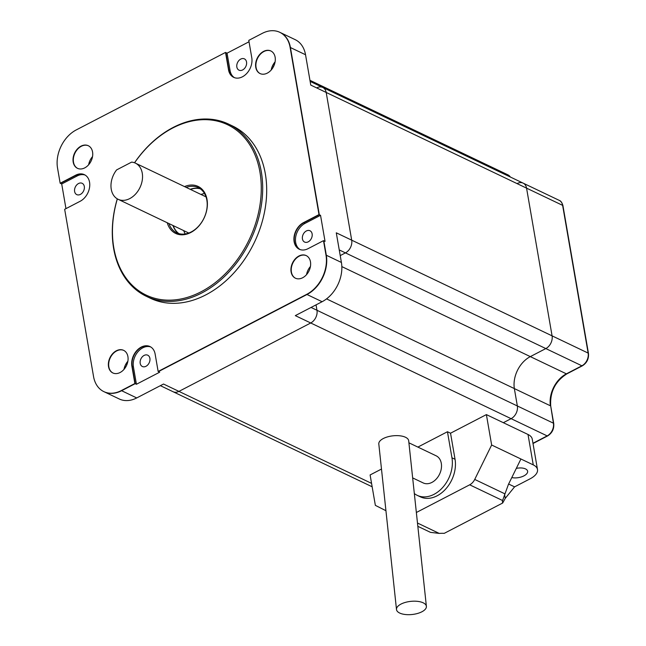 <?xml version="1.0" encoding="UTF-8"?>
<svg xmlns="http://www.w3.org/2000/svg" width="646" height="646" viewBox="0 0 646 646"><rect width="100%" height="100%" fill="white"/><g stroke="black" fill="none" stroke-linecap="round" stroke-linejoin="round"><path stroke-width="0.97" d="M249.025 41.772L227.061 53.174L225.834 52.584L228.829 69.962L225.527 52.439L76.293 129.894A30.055 21.98 -64.5 0 0 57.534 168.033L60.167 183.246L75.671 175.195A15.028 10.99 115.5 0 1 84.392 174.67A15.028 10.99 115.5 0 1 89.544 187.526A15.028 10.99 115.5 0 1 80.169 201.261L64.665 209.312L93.557 376.578A30.055 21.98 -64.5 0 0 103.861 391.629A30.055 21.98 -64.5 0 0 121.319 390.572L134.885 383.53L131.881 366.153A15.028 10.99 115.5 0 1 136.904 350.471A15.028 10.99 115.5 0 1 149.985 346.555A15.028 10.99 115.5 0 1 155.137 354.081L158.141 371.458L306.68 294.358A30.943 22.634 -64.5 0 0 325.996 255.089L323.501 240.659L326.303 255.235L323.808 240.805L325.043 241.394L320.537 215.32L319.31 214.738L290.425 47.538A30.136 22.037 -64.5 0 0 280.089 32.445A30.136 22.037 115.5 0 1 290.425 47.538L319.31 214.738L303.798 222.781A15.028 10.99 -64.5 0 0 294.447 236.404A15.028 10.99 -64.5 0 0 299.421 249.299A15.028 10.99 115.5 0 1 294.447 236.404A15.028 10.99 115.5 0 1 303.798 222.781L318.995 214.585L303.491 222.636A15.028 10.99 -64.5 0 0 294.124 236.371A15.028 10.99 -64.5 0 0 299.268 249.227A15.028 10.99 -64.5 0 0 307.997 248.702L323.501 240.659M150.736 346.967A15.028 10.99 -64.5 0 0 138.066 351.626A15.028 10.99 -64.5 0 0 133.423 366.888L136.427 384.265L159.683 372.193L158.448 371.603L306.995 294.503A30.943 22.634 -64.5 0 0 326.303 255.235A30.943 22.634 115.5 0 1 306.995 294.503L158.141 371.458M136.427 384.265L135.192 383.676L121.626 390.717A30.055 21.98 115.5 0 1 104.176 391.775A30.055 21.98 -64.5 0 0 121.626 390.717L135.192 383.676L132.188 366.298L134.885 383.53M104.022 391.702A30.055 21.98 115.5 0 0 104.176 391.775L119.276 398.986A30.055 21.98 -64.5 0 0 136.734 397.936L163.519 384.031L178.934 391.387L310.726 322.984L178.934 391.387A10.021 7.324 115.5 0 1 173.12 391.742A10.021 7.324 -64.5 0 0 178.934 391.387L371.563 483.378M532.966 443.269L547.162 435.897L310.726 322.984A10.021 7.324 -64.5 0 0 316.976 310.274L316.039 304.864L316.976 310.274A10.021 7.324 115.5 0 1 310.726 322.984L295.311 315.628L322.096 301.722A30.943 22.634 -64.5 0 0 341.411 262.454L336.283 232.81L351.699 240.167A10.021 7.324 115.5 0 1 345.449 252.885L340.224 255.598L345.449 252.885A10.021 7.324 -64.5 0 0 351.699 240.167L552.08 335.855L526.563 188.139L552.08 335.855A10.021 7.324 115.5 0 1 545.822 348.574L530.318 356.616A25.493 18.645 -64.5 0 0 514.345 388.577L517.349 405.963A10.021 7.324 115.5 0 1 511.099 418.673L503.347 422.694L511.099 418.673A10.021 7.324 -64.5 0 0 517.349 405.963L553.42 423.187L550.731 406.156C549.803 392.106 555.172 381.342 566.857 373.873L582.361 365.822C586.891 362.955 588.926 358.821 588.466 353.427A1.502 0.711 -9.8 0 0 588.143 353.079L562.626 205.363L526.563 188.139A10.021 7.324 -64.5 0 0 523.123 183.125A10.021 7.324 115.5 0 1 526.563 188.139L326.19 92.451L351.699 240.167L326.19 92.451A10.021 7.324 -64.5 0 0 322.75 87.436A10.021 7.324 115.5 0 1 326.19 92.451L310.774 85.094L305.534 54.748A30.136 22.037 -64.5 0 0 295.198 39.664L280.089 32.445A30.136 22.037 -64.5 0 0 279.936 32.373M65.965 208.634L61.709 183.981L60.474 183.391L75.978 175.341L60.167 183.246M300.059 249.558A15.028 10.99 115.5 0 1 295.763 236.549A15.028 10.99 115.5 0 1 305.033 223.371L320.537 215.32M85.151 175.074A15.028 10.99 -64.5 0 0 77.213 175.93L61.709 183.981M84.545 174.743A15.028 10.99 -64.5 0 0 75.978 175.341A15.028 10.99 115.5 0 1 84.545 174.743M131.881 366.153L132.188 366.298A15.028 10.99 115.5 0 1 137.138 350.697A15.028 10.99 115.5 0 1 150.138 346.636A15.028 10.99 -64.5 0 0 137.138 350.697A15.028 10.99 -64.5 0 0 132.188 366.298L133.423 366.888M227.061 53.174L230.065 70.551A15.028 10.99 -64.5 0 0 234.466 77.665M318.995 214.585L290.119 47.392A30.136 22.037 -64.5 0 0 279.783 32.3A30.136 22.037 -64.5 0 0 262.284 33.358L248.783 40.367L251.779 57.744A15.028 10.99 115.5 0 1 246.764 73.426A15.028 10.99 115.5 0 1 233.674 77.342A15.028 10.99 115.5 0 1 228.523 69.816L228.829 69.962A15.028 10.99 -64.5 0 0 233.836 77.415A15.028 10.99 115.5 0 1 228.829 69.962L230.065 70.551M271.199 70.01A12.524 9.157 115.5 0 1 275.099 61.854M123.984 369.407A12.524 9.157 115.5 0 1 127.876 361.243M88.631 164.778A12.524 9.157 115.5 0 1 92.531 156.615M126.107 366.339A10.021 7.324 115.5 0 1 124.791 366.435A10.021 7.324 -64.5 0 0 126.107 366.339M273.654 63.768A10.021 7.324 115.5 0 1 274.284 64.842A10.021 7.324 -64.5 0 0 273.654 63.768M310.443 266.483A12.524 9.157 -64.5 0 0 306.543 274.647M312.131 233.892A6.258 4.579 115.5 0 1 310.04 240.425A6.258 4.579 115.5 0 1 304.589 242.056A6.258 4.579 115.5 0 1 303.152 234.433A6.258 4.579 115.5 0 1 309.983 230.751A6.258 4.579 115.5 0 1 312.131 233.892M84.303 186.452A6.258 4.579 115.5 0 1 82.212 192.984A6.258 4.579 115.5 0 1 76.761 194.616A6.258 4.579 115.5 0 1 75.332 186.993A6.258 4.579 115.5 0 1 82.163 183.311A6.258 4.579 115.5 0 1 84.303 186.452M149.896 358.336A6.258 4.579 115.5 0 1 147.805 364.877A6.258 4.579 115.5 0 1 142.354 366.5A6.258 4.579 115.5 0 1 140.917 358.877A6.258 4.579 115.5 0 1 147.748 355.203A6.258 4.579 115.5 0 1 149.896 358.336M246.538 62A6.258 4.579 115.5 0 1 244.446 68.533A6.258 4.579 115.5 0 1 238.996 70.164A6.258 4.579 115.5 0 1 237.558 62.541A6.258 4.579 115.5 0 1 244.39 58.867A6.258 4.579 115.5 0 1 246.538 62M123.774 350.423A12.524 9.157 -64.5 0 0 110.264 357.844A12.524 9.157 -64.5 0 0 112.977 373.017A12.524 9.157 -64.5 0 1 110.264 357.844A12.524 9.157 -64.5 0 1 123.774 350.423M88.429 145.786A12.524 9.157 -64.5 0 0 74.92 153.215A12.524 9.157 -64.5 0 0 77.633 168.388A12.524 9.157 -64.5 0 1 74.92 153.215A12.524 9.157 -64.5 0 1 88.429 145.786M306.341 255.663A12.524 9.157 -64.5 0 0 292.832 263.084A12.524 9.157 -64.5 0 0 295.545 278.256A12.524 9.157 -64.5 0 1 292.832 263.084A12.524 9.157 -64.5 0 1 306.341 255.663M270.989 51.026A12.524 9.157 -64.5 0 0 257.488 58.455A12.524 9.157 -64.5 0 0 260.201 73.628A12.524 9.157 -64.5 0 1 257.488 58.455A12.524 9.157 -64.5 0 1 270.989 51.026M200.341 188.834A25.049 18.314 -64.5 0 0 190.513 189.456A25.049 18.314 115.5 0 1 200.341 188.834M173.241 225.615A25.049 18.314 -64.5 0 0 178.934 233.65A25.049 18.314 115.5 0 1 173.241 225.615M185.224 233.957A25.049 18.314 115.5 0 1 183.722 230.622M200.995 194.462A25.049 18.314 115.5 0 1 204.532 193.534M131.631 162.114A20.034 14.656 115.5 0 1 135.385 163.131A20.034 14.656 115.5 0 1 142.257 173.168A20.034 14.656 115.5 0 1 135.563 194.075A20.034 14.656 115.5 0 1 118.113 199.291A20.034 14.656 115.5 0 1 116.619 169.906L131.631 162.114M385.937 510.703L375.358 505.366L370.11 474.955L381.487 469.053M533.257 464.886L528.008 434.475L486.39 414.603L491.646 445.013L533.257 464.886A20.034 9.512 170.2 0 1 537.496 469.521A20.034 9.512 170.2 0 1 530.083 478.823L514.579 486.866L505.253 498.357L504.591 494.513M417.478 523.026L439.232 533.41A20.034 9.512 -9.8 0 1 444.246 533.346L502.669 503.024A20.034 9.512 -9.8 0 1 502.515 502.41A20.034 9.512 -9.8 0 1 502.58 500.529L469.682 484.815L416.355 512.496M469.682 484.815A10.021 7.324 -64.5 0 0 474.721 479.429L491.646 445.013M414.328 493.536A28.804 21.068 -64.5 0 0 417.259 495.361L420.344 496.839A28.804 21.068 -64.5 0 0 445.417 489.337A28.804 21.068 -64.5 0 0 455.042 459.274L450.537 433.208L486.39 414.603M528.008 434.475A20.034 9.512 -9.8 0 1 532.247 439.11L537.496 469.521M417.259 495.361A28.804 21.068 -64.5 0 0 442.332 487.867A28.804 21.068 -64.5 0 0 451.958 457.804L447.452 431.738L417.873 447.089M447.452 431.738L450.537 433.208M508.62 484.024L514.579 486.866M502.669 503.024L505.253 498.357M520.926 458.999L508.426 484.419L502.58 500.529M516.324 468.366A10.021 4.756 -9.8 0 1 525.505 468.907A10.021 4.756 -9.8 0 1 527.629 471.225A10.021 4.756 -9.8 0 1 522.533 476.506A10.021 4.756 -9.8 0 1 511.802 477.564M439.232 533.41L430.494 532.361L417.833 526.32L430.494 532.361M412.657 477.903L423.195 482.933A15.028 10.99 -64.5 0 0 436.276 479.025A15.028 10.99 -64.5 0 0 441.299 463.335A15.028 10.99 -64.5 0 0 436.147 455.81L408.902 442.809M396.499 609.533L378.806 443.98A15.028 6.597 -6.1 0 1 393.043 435.816A15.028 6.597 -6.1 0 1 408.692 440.79L426.384 606.336A15.028 6.597 -6.1 0 1 416.662 613.7A15.028 6.597 -6.1 0 1 399.688 613.046A15.028 6.597 -6.1 0 1 396.499 609.533A15.028 6.597 -6.1 0 1 410.743 601.369A15.028 6.597 -6.1 0 1 426.384 606.336M309.943 80.306L471.887 157.648A10.021 7.324 115.5 0 1 474.253 159.788A10.021 7.324 -64.5 0 0 471.887 157.648A10.021 7.324 -64.5 0 0 468.738 157.148M326.537 298.888L514.345 388.577L517.349 405.963L311.057 307.448M310.137 81.412L322.75 87.436A10.021 7.324 -64.5 0 0 316.936 87.791M341.831 266.604L530.318 356.616A25.493 18.645 -64.5 0 0 514.345 388.577L550.416 405.801A25.493 18.645 115.5 0 1 566.389 373.84L581.893 365.798L545.822 348.574L530.318 356.616L566.389 373.84A1.502 0.735 62.6 0 0 566.857 373.873M339.239 249.921L545.822 348.574A10.021 7.324 -64.5 0 0 552.08 335.855L588.143 353.079A10.021 7.324 -64.5 0 1 581.893 365.798A1.502 0.735 62.6 0 0 582.361 365.822M322.75 87.436L523.123 183.125A10.021 7.324 -64.5 0 0 517.309 183.472M134.521 162.768A95.422 69.784 115.5 0 1 228.603 124.105A95.422 69.784 115.5 0 1 261.323 171.884A95.422 69.784 115.5 0 1 229.435 271.481A95.422 69.784 115.5 0 1 146.359 296.32A95.422 69.784 115.5 0 1 117.289 198.855M117.346 198.887A94.421 69.057 -64.5 0 0 180.404 299.082A94.421 69.057 -64.5 0 0 259.926 171.998A94.421 69.057 -64.5 0 0 208.876 119.817A94.421 69.057 -64.5 0 0 134.586 162.792M146.359 296.32L150.365 298.234A95.422 69.784 -64.5 0 0 233.448 273.395A95.422 69.784 -64.5 0 0 265.328 173.798A95.422 69.784 -64.5 0 0 232.608 126.018L228.603 124.105M184.514 186.597A26.05 19.049 115.5 0 1 207.019 199.461A26.05 19.049 115.5 0 1 191.846 231.914A26.05 19.049 115.5 0 1 167.249 222.757M168.929 223.556A25.049 18.314 -64.5 0 0 176.689 232.81A25.049 18.314 -64.5 0 0 198.492 226.294A25.049 18.314 -64.5 0 0 206.857 200.155A25.049 18.314 -64.5 0 0 198.274 187.615A25.049 18.314 -64.5 0 0 186.193 187.397M178.772 233.602A25.049 18.314 115.5 0 1 172.934 225.47A25.049 18.314 115.5 0 0 178.772 233.602M190.207 189.31A25.049 18.314 115.5 0 1 200.195 188.737A25.049 18.314 115.5 0 0 190.207 189.31M228.523 69.816L225.527 52.439M127.916 356.616A12.524 9.157 -64.5 0 0 123.62 350.342A12.524 9.157 -64.5 0 0 109.957 357.698A12.524 9.157 -64.5 0 0 112.824 372.944A12.524 9.157 -64.5 0 0 123.725 369.69A12.524 9.157 -64.5 0 0 127.916 356.616M92.564 151.988A12.524 9.157 -64.5 0 0 88.276 145.713A12.524 9.157 -64.5 0 0 74.613 153.07A12.524 9.157 -64.5 0 0 77.48 168.315A12.524 9.157 -64.5 0 0 88.381 165.053A12.524 9.157 -64.5 0 0 92.564 151.988M310.476 261.856A12.524 9.157 -64.5 0 0 306.188 255.582A12.524 9.157 -64.5 0 0 292.525 262.938A12.524 9.157 -64.5 0 0 295.392 278.184A12.524 9.157 -64.5 0 0 306.293 274.921A12.524 9.157 -64.5 0 0 310.476 261.856M275.131 57.219A12.524 9.157 -64.5 0 0 270.835 50.953A12.524 9.157 -64.5 0 0 257.181 58.31A12.524 9.157 -64.5 0 0 260.047 73.555A12.524 9.157 -64.5 0 0 270.949 70.293A12.524 9.157 -64.5 0 0 275.131 57.219M322.096 301.722L306.68 294.358M136.734 397.936L121.319 390.572M305.534 54.748L290.119 47.392M341.411 262.454L325.996 255.089M303.491 222.636L305.033 223.371M75.671 175.195L77.213 175.93M126.834 364.812L125.76 364.296M273.638 66.344L272.523 65.811M474.721 479.429L504.801 493.794M451.958 457.804L455.042 459.274M533.007 443.519L547.63 435.929A1.502 0.735 62.6 0 1 547.162 435.897A10.021 7.324 -64.5 0 0 553.42 423.187A1.502 0.711 -9.8 0 1 553.735 423.534L550.731 406.148M588.466 353.427L562.949 205.711A1.502 0.711 -9.8 0 0 562.626 205.363A10.021 7.324 -64.5 0 0 559.194 200.349L523.123 183.125M510.324 177.012A10.021 7.324 -64.5 0 0 507.958 174.864L510.493 177.093M160.378 385.662L372.153 486.785M206.034 196.869L135.385 163.131M188.761 233.028L118.113 199.291M124.63 366.888L125.534 367.316M274.057 63.171L274.728 63.494M471.887 157.648L507.958 174.864M547.63 435.929C552.168 433.054 554.203 428.92 553.735 423.534M562.949 205.711C562.101 202.666 560.849 200.882 559.194 200.349"/></g></svg>
